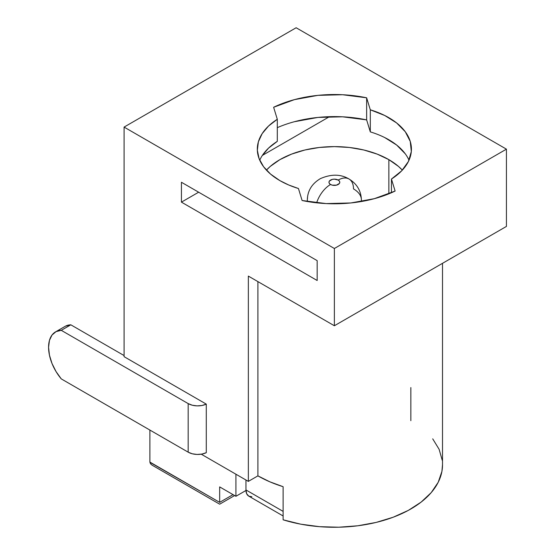 <?xml version="1.0" encoding="UTF-8"?>
<svg xmlns="http://www.w3.org/2000/svg" width="555" height="555" viewBox="0 0 555 555"><rect width="100%" height="100%" fill="white"/><g stroke="black" fill="none" stroke-linecap="round" stroke-linejoin="round"><path stroke-width="0.83" d="M361.409 201.514L361.409 199.932C361.076 190.837 356.941 183.858 349.012 178.994A21.631 12.487 120 0 0 338.196 180.063A5.404 3.122 180 0 1 338.196 184.482A5.404 3.122 180 0 1 330.551 184.482A21.631 12.487 120 0 0 316.641 202.825A21.631 12.487 -60 0 1 330.551 184.482L332.306 185.155L336.441 185.155L339.369 183.469L339.778 182.269L339.369 181.076L338.196 180.063L334.374 179.147L332.306 179.39L329.379 181.076L328.969 182.269L329.379 183.469L330.551 184.482A5.404 3.122 180 0 1 330.551 180.063A5.404 3.122 180 0 1 338.196 180.063A21.631 12.487 -60 0 1 349.012 178.994A21.631 12.487 -60 0 1 353.493 188.894A27.035 15.609 180 0 1 361.409 199.932A27.035 15.609 180 0 1 361.263 201.541M388.861 159.646L388.861 193.827L388.861 159.646L377.185 154.117L363.858 150.003L349.407 147.47L334.374 146.617L319.34 147.47L304.889 150.003L291.569 154.117L279.887 159.646L270.306 166.389L266.421 170.128A77.055 44.483 180 0 1 388.861 159.646A77.055 44.483 180 0 1 402.326 170.128L398.441 166.389L388.861 159.646M409.014 160.194A77.055 44.483 0 0 0 370.303 131.882L370.303 109.807L366.64 97.805L342.567 94.732L317.946 95.356L294.434 99.636L273.629 107.268L277.299 119.276L268.537 126.047L262.154 133.651L258.38 141.816L257.347 150.245L259.088 158.633L263.549 166.68L270.569 174.097L279.887 180.618L288.655 184.968L298.444 188.513A77.055 44.483 180 0 1 279.887 180.618A77.055 44.483 180 0 1 257.319 149.156A77.055 44.483 180 0 1 277.299 119.276L277.299 141.352A77.055 44.483 0 0 0 259.733 160.194M442.515 464.597L441.919 471.389L438.207 482.288L431.207 492.632L421.141 502.095L408.334 510.385L393.183 517.225L376.172 522.415L357.836 525.779L338.765 527.215L319.548 526.674L300.803 524.184L283.119 519.806L283.119 486.693A108.142 62.438 0 0 1 257.902 475.864L257.902 281.607L257.902 475.864L248.349 481.386L201.229 454.184L248.349 481.386L257.902 475.864L269.827 481.809L283.119 486.693L283.119 519.806A108.142 62.438 0 0 0 442.515 464.826L442.515 263.32M149.892 430.063L149.892 462.072L149.892 430.063M55.528 331.897A33.605 19.404 60 0 0 61.265 378.892L188.173 452.165L188.173 403.596L61.265 330.329L56.034 331.626L51.99 335.074L49.444 340.423L48.569 347.284L49.444 355.144L51.99 363.442L56.034 371.552L61.265 378.892L188.173 452.165L188.173 403.596A13.521 7.805 180 0 0 206.287 404.123L124.084 356.664L124.084 127.088L296.141 27.75L506.431 149.156L334.374 248.494L334.374 325.757L248.349 276.092L248.349 481.386L248.349 276.092L334.374 325.757L334.374 248.494L124.084 127.088L124.084 356.664L206.287 404.123L206.287 452.686L206.287 404.123L201.958 405.497L197.06 405.878L192.252 405.212L188.173 403.596L61.265 330.329L70.825 324.814L124.084 355.561L70.825 324.814A33.605 19.404 -120 0 0 65.088 326.382L55.528 331.897A33.605 19.404 60 0 1 61.265 330.329L70.825 324.814L65.587 326.104M181.436 182.269L317.169 260.635L317.169 280.504L181.436 202.138L181.436 182.269L317.169 260.635L317.169 280.504L181.436 202.138L198.641 192.203L181.436 202.138L181.436 182.269M432.713 438.852L439.13 449.321L442.231 460.282M149.906 462.301L219.669 502.358L233.051 494.63L219.669 502.358L219.669 486.901L235.917 496.288L235.917 474.213L235.917 496.288L245.969 490.481L235.917 496.288L219.669 486.901L219.669 502.358L149.892 462.072L150.474 463.758L152.063 465.152M294.434 121.712L317.946 117.431L342.567 116.807L366.64 119.88L366.64 97.805L370.303 109.807A77.055 44.483 180 0 1 411.428 149.156A77.055 44.483 180 0 1 391.448 179.043L391.448 192.738L391.448 179.043L401.667 170.829L408.404 161.498L411.317 151.529L410.256 141.435L405.275 131.743L396.631 122.946L384.768 115.509L370.303 109.807L370.303 131.882L366.64 119.88L370.303 131.882M506.431 149.156L506.431 226.419L506.431 149.156L334.374 248.494L124.084 127.088L296.141 27.75L506.431 149.156M334.374 325.757L506.431 226.419L334.374 325.757M298.444 188.513L302.107 200.515L326.18 203.588L350.809 202.963L374.313 198.683L395.118 191.052L391.448 179.043L395.118 191.052A94.627 54.633 180 0 1 302.107 200.515L298.444 188.513M410.846 420.683L410.846 387.57M262.154 155.726L268.537 148.123L277.299 141.352L277.299 119.276L273.629 107.268A94.627 54.633 180 0 1 366.64 97.805L366.64 119.88A94.627 54.633 0 0 0 277.299 127.657M384.768 137.584L396.631 145.022L405.275 153.818M262.355 155.421L329.462 116.675L262.355 155.421M307.581 197.837A27.035 15.609 0 0 0 307.484 201.541A27.035 15.609 180 0 1 307.338 199.932L307.338 201.514M283.119 515.97L248.758 496.128A13.521 7.805 120 0 1 245.955 489.94L283.119 511.391L245.955 489.94L245.955 480.006L245.955 489.94L246.684 493.742L248.758 496.128L251.859 496.732M188.173 452.165L192.252 453.782L197.06 454.441L201.958 454.059L206.287 452.686A13.521 7.805 0 0 1 188.173 452.165M152.132 465.194L219.669 504.183L234.633 495.546M349.012 178.994C340.721 174.048 331.182 173.93 320.381 178.634C311.882 183.712 307.532 190.809 307.338 199.932"/></g></svg>
